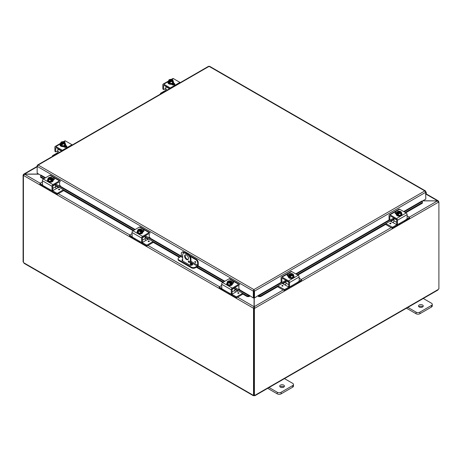<?xml version="1.0" encoding="UTF-8"?>
<svg xmlns="http://www.w3.org/2000/svg" width="462" height="462" viewBox="0 0 462 462"><rect width="100%" height="100%" fill="white"/><g stroke="black" fill="none" stroke-linecap="round" stroke-linejoin="round"><path stroke-width="0.69" d="M422.955 298.296L431.473 303.216A2.726 1.577 180 0 1 432.27 304.331A2.726 1.577 180 0 1 431.473 305.446L419.906 312.121A2.726 1.577 180 0 1 416.054 312.121L407.53 307.201M419.184 306.976A2.391 1.38 180 0 1 418.485 306A2.391 1.38 180 0 1 420.87 304.62A2.391 1.38 180 0 1 423.261 306A2.391 1.38 180 0 1 421.789 307.276A2.391 1.38 180 0 1 419.184 306.976M406.479 308.194L416.054 313.727A2.726 1.577 0 0 0 419.906 313.727L431.473 307.045A2.726 1.577 0 0 0 432.27 305.936L432.27 304.331M422.817 306.803A2.391 1.38 0 0 0 418.93 306.803M190.384 265.315L190.384 259.511L190.956 259.182A4.089 2.362 -120 0 0 188.063 254.175L186.134 253.06A4.089 2.362 -120 0 0 184.09 252.858L183.524 253.188A4.089 2.362 60 0 0 182.675 255.059L182.675 261.013M188.063 254.175L187.491 254.504A4.089 2.362 60 0 1 190.384 259.511M187.491 254.504L185.568 253.39L186.134 253.06M183.524 253.188A4.089 2.362 60 0 1 185.568 253.39M188.456 258.397A2.726 1.577 60 0 1 187.89 259.644A2.726 1.577 60 0 1 185.164 258.073A2.726 1.577 60 0 1 185.164 254.926A2.726 1.577 60 0 1 187.266 255.653A2.726 1.577 60 0 1 188.456 258.397M188.334 261.388A0.849 0.491 60 0 1 188.508 260.995A0.849 0.491 60 0 1 189.362 261.486A0.849 0.491 60 0 1 189.362 262.474A0.849 0.491 60 0 1 188.704 262.243A0.849 0.491 60 0 1 188.334 261.388M190.956 259.182L190.956 265.367M188.906 261.024A0.849 0.491 -120 0 0 188.906 261.059A0.849 0.491 -120 0 0 189.535 262.116M185.481 254.81A2.726 1.577 -120 0 0 185.736 257.744A2.726 1.577 -120 0 0 188.15 259.43M284.165 378.43L292.683 383.35A2.726 1.577 180 0 1 293.486 384.459A2.726 1.577 180 0 1 292.683 385.574L281.121 392.25A2.726 1.577 180 0 1 277.264 392.25L268.74 387.329M280.394 387.104A2.391 1.38 180 0 1 279.695 386.128A2.391 1.38 180 0 1 282.08 384.754A2.391 1.38 180 0 1 284.471 386.128A2.391 1.38 180 0 1 282.998 387.404A2.391 1.38 180 0 1 280.394 387.104M267.689 388.328L277.264 393.855A2.726 1.577 -0 0 0 281.121 393.855L292.683 387.179A2.726 1.577 -0 0 0 293.486 386.065L293.486 384.459M284.026 386.931A2.391 1.38 -0 0 0 280.139 386.931M422.678 200.878L437.479 200.878L422.851 200.779M254.048 297.713L254.048 306.681L253.476 308.229L23.47 175.433L24.521 174.07L23.574 174.301L23.47 174.676L24.041 175.006M254.048 307.9L253.476 308.229L254.048 307.9L254.048 306.681L237.595 297.182M38.693 174.07L24.521 174.07L37.162 166.776M437.959 201.715L438.53 201.386L438.219 200.82L437.479 200.779L425.918 194.104M40.171 183.206L24.521 174.168L38.866 174.168M409.297 217.146L437.479 200.878L438.53 202.142L254.787 308.229L254.215 306.681L254.215 297.811M283.2 289.951L254.215 306.681L254.215 307.9L254.787 308.229L253.846 308.114L254.215 307.9M438.392 201.634L438.9 201.929L438.53 202.142M438.9 201.929L438.9 288.894A0.762 0.439 -60 0 0 438.282 289.449L437.468 289.917M23.522 175.133L23.1 174.89L23.47 174.676M23.1 174.89L23.1 261.856L23.423 262.041M253.523 308.252L253.523 395.195L253.846 395.004M23.423 175.41L23.423 262.347A0.762 0.439 60 0 1 23.718 262.739L24.532 263.207M253.846 308.114L253.846 395.074L254.418 395.403A0.762 0.439 -60 0 1 254.995 395.212A0.762 0.439 -60 0 1 255.036 395.247L254.221 395.715A0.762 0.439 0 0 0 254.036 395.715L253.228 395.247A0.762 0.439 60 0 1 253.268 395.212A0.762 0.439 60 0 1 253.523 395.195M24.07 263.328L253.349 395.703L253.32 395.189M254.036 395.715L254.036 395.183M438.577 201.744L438.577 201.415M254.943 395.189L254.914 395.703L437.93 290.038M254.418 395.403L254.418 308.443M254.221 395.715L254.221 395.293M195.264 262.468A0.601 0.346 60 0 1 194.964 261.457A0.601 0.346 60 0 1 195.565 262.497A0.601 0.346 60 0 1 195.264 262.468M182.675 256.56L181.289 255.757L181.289 253.523A2.726 1.577 60 0 1 181.855 252.275A2.726 1.577 60 0 1 183.218 252.408L183.784 252.079A2.726 1.577 -120 0 0 182.421 251.946L181.855 252.275M181.289 255.757A0.681 0.393 -60 0 1 180.804 256.595L178.881 257.704A2.726 1.577 180 0 0 178.078 258.818L178.078 259.477A2.726 1.577 0 0 0 178.881 260.591L178.881 259.933A2.726 1.577 180 0 1 178.078 258.818M196.315 259.315L195.744 259.644A2.726 1.577 60 0 1 197.672 262.982L198.244 262.653A2.726 1.577 -120 0 0 196.315 259.315L189.403 255.324M184.8 252.668L183.784 252.079M198.244 262.653L198.244 264.992A1.363 0.785 -60 0 1 197.28 266.661L195.264 267.827L195.264 267.163L197.193 266.054A0.681 0.393 120 0 0 197.672 265.217L197.672 262.982M195.264 267.163A2.726 1.577 180 0 1 191.407 267.163L178.881 259.933M191.407 267.163L191.407 267.827A2.726 1.577 0 0 0 195.264 267.827M191.407 267.827L178.881 260.591M190.956 263.011L192.128 263.687A1.704 0.982 180 0 1 192.625 264.385A1.704 0.982 180 0 1 191.574 265.292A1.704 0.982 180 0 1 189.715 265.078L182.49 260.909A1.704 0.982 180 0 1 181.993 260.21A1.704 0.982 180 0 1 182.675 259.425M195.744 259.644L190.159 256.422M184.038 252.887L183.218 252.408M192.527 264.714A1.704 0.982 0 0 0 192.128 264.345L190.956 263.669M182.675 260.083A1.704 0.982 0 0 0 182.092 260.539M40.598 176.282L40.598 177.31L40.598 176.282M40.627 175.606L41.014 175.115L45.571 177.749M40.633 176.634L44.063 178.615M55.492 185.216L133.697 230.371M145.132 236.971L179.961 257.08M196.916 266.869L223.331 282.12M234.765 288.721L247.187 295.888L247.158 296.564L249.035 296.621L249.064 295.946L247.187 295.888M249.064 295.946L249.451 295.455L253.303 297.973L253.303 291.124L37.162 166.332L38.184 165.05L37.503 165.055L37.162 165.639L37.162 173.186L40.939 175.364M249.035 296.621L249.168 296.552A1.149 0.664 120 0 0 249.775 295.934M258.772 296.621L260.649 296.564L260.62 295.888L258.743 295.946L258.639 296.552A1.149 0.664 -120 0 1 258.033 295.934M258.743 295.946L258.356 295.455L281.404 282.149M260.62 295.888L286.03 281.219M297.233 274.751L393.976 218.901M405.18 212.428L422.36 202.512L422.389 203.188L422.36 201.484L422.36 202.512M422.36 201.484L421.973 201.022M40.598 177.31L43.463 178.961M55.492 185.909L58.495 187.647M62.838 190.153L133.096 230.711M145.132 237.659L148.135 239.397M152.472 241.903L179.366 257.426M190.956 264.12L192.348 264.922M196.321 267.215L222.73 282.467M234.765 289.414L237.768 291.147M242.111 293.653L247.158 296.564M260.649 296.564L278.459 286.284M282.796 283.778L286.03 281.912M297.834 275.098L386.405 223.96M390.748 221.454L393.976 219.589M405.78 212.774L422.389 203.188M421.973 200.987L403.673 211.556M253.875 290.794L253.933 297.644L254.504 297.973L254.504 291.124L253.904 289.593L253.297 290.927L253.875 290.794L253.875 297.644L253.303 297.973M254.504 297.973L258.356 295.455M425.606 191.643L425.831 199.058L422.054 201.241M249.451 295.455L239.16 289.518M425.831 191.516L425.485 190.927L209.552 66.262M253.933 290.794L254.504 291.124L425.831 192.204L424.803 190.922L209.084 66.378L38.184 165.05L253.904 289.593L424.803 190.922L425.791 191.337L425.485 191.464M208.477 66.574L209.696 66.574M253.297 290.927L253.904 289.593M425.831 192.238A1.363 0.785 -60 0 1 426.068 192.302A1.363 0.785 -60 0 1 425.831 194.213M425.831 193.439A0.681 0.393 120 0 0 425.831 193.012M165.846 89.189A2.726 1.577 60 0 1 165.644 88.658L165.598 88.537M165.846 88.479A1.091 0.629 120 0 0 165.512 88.583L163.866 89.536L163.063 89.074M162.832 88.935L162.832 84.754A1.363 0.785 60 0 1 163.115 84.13A1.363 0.785 60 0 1 163.796 84.194L170.305 87.953A1.363 0.785 60 0 1 170.622 88.196M164.114 85.308A0.681 0.393 -120 0 0 163.635 85.585L164.114 85.308L169.872 88.629M174.619 84.592A1.53 0.884 -0 0 0 174.399 84.43L173.054 83.651M180.261 82.634A1.363 0.785 -120 0 0 179.943 82.392L173.435 78.632A1.363 0.785 -120 0 0 172.753 78.563L171.321 79.395M173.562 83.016L174.399 83.501A1.53 0.884 180 0 1 174.85 84.13A1.53 0.884 180 0 1 173.903 84.944A1.53 0.884 180 0 1 172.234 84.754L171.396 84.269M163.635 89.403L163.635 85.585M173.071 80.388A2.893 0.612 98.8 0 0 172.765 80.838A2.893 0.612 98.8 0 0 172.459 81.705L172.459 83.189L173.071 81.872L173.071 80.388A2.893 1.669 60 0 0 172.522 79.891A3.517 2.033 120 0 0 172.493 79.88L170.155 81.404M172.199 80.053A1.634 0.947 180 0 1 172.424 80.532A1.634 0.947 180 0 1 171.604 81.352A1.634 0.947 180 0 1 169.958 81.347L169.664 81.52A3.517 2.033 120 0 0 169.635 81.56L169.635 82.432L169.057 82.097L169.057 81.225A3.517 2.033 -60 0 1 169.086 81.185L171.916 79.551A3.517 2.033 -60 0 1 171.945 79.556L171.945 80.371M169.635 81.768L169.057 82.097M169.664 81.52A2.044 1.178 -0 0 0 171.321 81.676A2.044 1.178 -0 0 0 172.765 80.838A2.044 1.178 -0 0 0 172.493 79.88M172.459 81.705A2.893 2.281 155.1 0 0 171.321 81.676A2.893 2.281 155.1 0 0 170.178 82.057A2.893 1.669 -120 0 0 169.635 81.56M169.057 81.225A2.893 1.669 -120 0 0 168.509 81.093A2.893 0.612 -81.2 0 1 168.815 80.226A2.044 1.178 -0 0 0 169.086 81.185M172.459 83.189L170.178 83.541L168.509 82.577L168.509 81.093M170.178 83.541L170.178 82.057M171.621 79.891A1.634 0.947 -0 0 0 169.161 80.619M172.418 80.619A1.634 0.947 -0 0 0 172.199 80.221M171.916 79.551A2.044 1.178 -0 0 0 170.801 79.354A2.044 1.178 -0 0 0 170.259 79.395A2.044 1.178 -0 0 0 168.815 80.226A2.893 0.612 -81.2 0 1 169.121 79.776A2.893 2.281 -24.9 0 1 170.259 79.395A2.893 2.281 -24.9 0 1 170.495 79.366A2.893 2.281 -24.9 0 1 170.542 79.36M169.381 81.012A1.634 0.947 180 0 1 169.156 80.532A1.634 0.947 180 0 1 169.981 79.712A1.634 0.947 180 0 1 171.621 79.718M171.581 79.447A2.893 1.669 60 0 1 171.708 79.476A2.893 1.669 60 0 1 171.945 79.556M173.071 81.254A2.836 1.634 180 0 1 173.625 82.224L173.625 82.669A2.836 1.634 180 0 1 172.794 83.83A2.836 1.634 180 0 1 169.704 84.182A2.836 1.634 180 0 1 167.954 82.669L167.954 82.224A2.836 1.634 180 0 1 168.509 81.254M173.625 82.224A2.836 1.634 180 0 1 172.794 83.379A2.836 1.634 180 0 1 169.704 83.737A2.836 1.634 180 0 1 167.954 82.224M171.974 84.159A1.53 0.884 180 0 1 171.552 84.361M172.759 84.95A2.726 1.577 -0 0 0 173.516 83.917M172.436 84.852A2.726 1.577 -0 0 0 173.469 83.893M160.539 94.017L160.539 93.295L164.882 90.783L165.512 91.147M160.539 93.561L160.938 93.792M165.927 86.354A0.681 0.393 120 0 0 165.846 86.7L169.531 88.825M167.44 90.038L165.846 89.114A1.363 0.785 -60 0 1 164.882 90.783M165.846 89.114L165.846 86.7M393.861 217.948L390.072 220.137L389.275 219.669M389.841 219.999L389.841 216.187L390.326 215.91A0.681 0.393 -120 0 0 389.841 216.187M399.353 223.591L399.965 223.943A2.726 1.577 60 0 1 399.561 224.393L403.904 221.887A2.726 1.577 -120 0 0 404.308 221.437L405.238 220.195L397.707 224.544L396.904 224.082M389.044 219.537L389.044 215.356A1.363 0.785 60 0 1 389.322 214.732A1.363 0.785 60 0 1 390.003 214.795L396.512 218.555A1.363 0.785 60 0 1 397.476 220.224L407.114 214.657L407.114 218.844L405.238 220.195M397.476 220.224L397.476 224.411M399.561 224.393A2.726 1.577 60 0 1 398.198 224.261M396.673 223.943L396.673 220.131A0.681 0.393 -120 0 0 396.194 219.294L390.326 215.91M396.864 213.109A1.53 0.884 0 0 0 395.328 213.519M407.114 214.657A1.363 0.785 -120 0 0 406.15 212.988L399.642 209.234A1.363 0.785 -120 0 0 398.96 209.165L389.322 214.732M396.321 214.131L395.547 213.687A1.53 0.884 180 0 1 395.102 213.057A1.53 0.884 180 0 1 397.118 212.22M398.001 213.611L397.424 213.946L397.424 213.069A3.517 2.033 -60 0 1 397.453 213.028L400.283 211.394A3.517 2.033 -60 0 1 400.317 211.4L400.317 212.214M401.438 212.231A2.893 0.612 98.8 0 0 401.132 212.687A2.893 0.612 98.8 0 0 400.825 213.548L400.825 215.038L401.438 213.721L401.438 212.231A2.893 1.669 60 0 0 400.895 211.735A3.517 2.033 120 0 0 400.866 211.729L400.566 211.902A1.634 0.947 180 0 1 400.791 212.381A1.634 0.947 180 0 1 399.971 213.201A1.634 0.947 180 0 1 398.325 213.196L398.03 213.363A3.517 2.033 120 0 0 398.001 213.404L398.001 214.281L397.424 213.946M400.566 211.902L398.521 213.248M397.424 213.069A2.893 1.669 -120 0 0 396.875 212.936A2.893 0.612 -81.2 0 1 397.181 212.075A2.044 1.178 0 0 0 397.453 213.028M399.953 211.29A2.893 1.669 60 0 1 400.075 211.319A2.893 1.669 60 0 1 400.317 211.4M400.283 211.394A2.044 1.178 0 0 0 399.168 211.198A2.044 1.178 0 0 0 398.631 211.238A2.893 2.281 -24.9 0 1 398.862 211.209A2.893 2.281 -24.9 0 1 398.908 211.209M398.03 213.363A2.044 1.178 0 0 0 399.688 213.519A2.044 1.178 0 0 0 401.132 212.687A2.044 1.178 0 0 0 400.866 211.729M400.785 212.462A1.634 0.947 0 0 0 400.566 212.07M399.988 211.735A1.634 0.947 0 0 0 397.528 212.462M397.747 212.861A1.634 0.947 180 0 1 397.522 212.381A1.634 0.947 180 0 1 398.348 211.561A1.634 0.947 180 0 1 399.988 211.567M398.631 211.238A2.044 1.178 0 0 0 397.181 212.075A2.893 0.612 -81.2 0 1 397.487 211.619A2.893 2.281 -24.9 0 1 398.631 211.238M400.825 213.548A2.893 2.281 155.1 0 0 399.688 213.519A2.893 2.281 155.1 0 0 398.544 213.9A2.893 1.669 -120 0 0 398.001 213.404M400.825 215.038L398.544 215.39L398.544 213.9M398.544 215.39L396.875 214.426L396.875 212.936M401.438 213.097A2.836 1.634 180 0 1 401.992 214.073L401.992 214.518A2.836 1.634 180 0 1 401.16 215.673A2.836 1.634 180 0 1 398.071 216.031A2.836 1.634 180 0 1 396.321 214.518L396.321 214.073A2.836 1.634 180 0 1 396.875 213.097M401.992 214.073A2.836 1.634 180 0 1 401.16 215.228A2.836 1.634 180 0 1 398.071 215.587A2.836 1.634 180 0 1 396.321 214.073M389.934 223.712A0.601 0.346 180 0 1 390.361 223.117A0.601 0.346 180 0 1 390.592 223.787A0.601 0.346 180 0 1 389.934 223.712M390.147 221.113L396.87 224.723A1.363 0.785 120 0 0 397.262 224.393M396.673 222.384L393.976 220.824A1.363 0.785 -60 0 1 393.012 222.493M393.976 220.824L393.976 218.405L396.656 219.952M394.051 218.058A0.681 0.393 120 0 0 393.976 218.405M392.059 227.229L392.059 228.153L392.521 228.153L392.521 227.229L385.805 223.614M392.059 228.153L385.603 224.428M392.521 227.229L396.87 224.723M407.114 215.887L409.407 217.209L409.407 218.139M409.407 218.405L405.301 220.778A2.726 1.577 -60 0 1 404.51 221.038M397.961 224.393A2.726 1.577 -60 0 1 396.627 225.785L392.521 228.153M407.114 218.803L409.407 217.481M57.9 151.513A2.726 1.577 60 0 1 57.692 150.982L57.652 150.86M57.9 150.803A1.091 0.629 120 0 0 57.565 150.907L55.919 151.859L55.117 151.392M54.886 151.259L54.886 147.078A1.363 0.785 60 0 1 55.169 146.454A1.363 0.785 60 0 1 55.85 146.518L62.358 150.277A1.363 0.785 60 0 1 62.676 150.52M56.168 147.632A0.681 0.393 -120 0 0 55.688 147.909L56.168 147.632L61.925 150.953M66.672 146.916A1.53 0.884 -0 0 0 66.453 146.749L65.107 145.975M72.309 144.958A1.363 0.785 -120 0 0 71.997 144.71L65.489 140.956A1.363 0.785 -120 0 0 64.807 140.887L63.369 141.713M65.61 145.339L66.453 145.825A1.53 0.884 180 0 1 66.898 146.448A1.53 0.884 180 0 1 65.956 147.268A1.53 0.884 180 0 1 64.282 147.078L63.444 146.593M55.688 151.727L55.688 147.909M65.125 142.712A2.893 0.612 98.8 0 0 64.819 143.162A2.893 0.612 98.8 0 0 64.513 144.023L64.513 145.513L65.125 144.196L65.125 142.712A2.893 1.669 60 0 0 64.576 142.209A3.517 2.033 120 0 0 64.547 142.204L62.208 143.728M64.253 142.377A1.634 0.947 180 0 1 64.478 142.856A1.634 0.947 180 0 1 63.652 143.676A1.634 0.947 180 0 1 62.012 143.67L61.717 143.838A3.517 2.033 120 0 0 61.683 143.884L61.683 144.756L61.105 144.421L61.105 143.549A3.517 2.033 -60 0 1 61.134 143.509L63.97 141.869A3.517 2.033 -60 0 1 63.999 141.88L63.999 142.689M61.683 144.092L61.105 144.421M61.717 143.838A2.044 1.178 -0 0 0 63.369 143.994A2.044 1.178 -0 0 0 64.819 143.162A2.044 1.178 -0 0 0 64.547 142.204M64.513 144.023A2.893 2.281 155.1 0 0 63.369 143.994A2.893 2.281 155.1 0 0 62.231 144.381A2.893 1.669 -120 0 0 61.683 143.884M61.105 143.549A2.893 1.669 -120 0 0 60.562 143.416A2.893 0.612 -81.2 0 1 60.869 142.55A2.044 1.178 -0 0 0 61.134 143.509M64.513 145.513L62.231 145.865L60.562 144.901L60.562 143.416M62.231 145.865L62.231 144.381M63.675 142.209A1.634 0.947 -0 0 0 61.215 142.943M64.472 142.943A1.634 0.947 -0 0 0 64.253 142.544M63.97 141.869A2.044 1.178 -0 0 0 62.855 141.678A2.044 1.178 -0 0 0 62.312 141.719A2.044 1.178 -0 0 0 60.869 142.55A2.893 0.612 -81.2 0 1 61.175 142.1A2.893 2.281 -24.9 0 1 62.312 141.719A2.893 2.281 -24.9 0 1 62.549 141.69A2.893 2.281 -24.9 0 1 62.589 141.684M61.434 143.335A1.634 0.947 180 0 1 61.209 142.856A1.634 0.947 180 0 1 62.029 142.036A1.634 0.947 180 0 1 63.675 142.042M63.635 141.77A2.893 1.669 60 0 1 63.756 141.794A2.893 1.669 60 0 1 63.999 141.88M65.125 143.572A2.836 1.634 180 0 1 65.679 144.548L65.679 144.993A2.836 1.634 180 0 1 64.847 146.148A2.836 1.634 180 0 1 61.758 146.506A2.836 1.634 180 0 1 60.008 144.993L60.008 144.548A2.836 1.634 180 0 1 60.562 143.572M65.679 144.548A2.836 1.634 180 0 1 64.847 145.703A2.836 1.634 180 0 1 61.758 146.061A2.836 1.634 180 0 1 60.008 144.548M64.027 146.483A1.53 0.884 180 0 1 63.606 146.685M64.813 147.274A2.726 1.577 -0 0 0 65.569 146.24M64.484 147.176A2.726 1.577 -0 0 0 65.517 146.211M52.593 156.341L52.593 155.619L56.936 153.107L57.565 153.471M52.593 155.885L52.986 156.116M57.975 148.677A0.681 0.393 120 0 0 57.9 149.024L61.585 151.149M59.494 152.356L57.9 151.438A1.363 0.785 -60 0 1 56.936 153.107M57.9 151.438L57.9 149.024M285.914 280.272L282.126 282.455L281.323 281.993M281.895 282.322L281.895 278.511L282.38 278.234A0.681 0.393 -120 0 0 281.895 278.511M291.406 285.914L292.019 286.267A2.726 1.577 60 0 1 291.614 286.717L295.951 284.211A2.726 1.577 -120 0 0 296.356 283.76L297.291 282.519L289.761 286.867L288.958 286.4M281.092 281.86L281.092 277.679A1.363 0.785 60 0 1 281.375 277.05A1.363 0.785 60 0 1 282.057 277.119L288.565 280.879A1.363 0.785 60 0 1 289.53 282.548L299.168 276.981L299.168 281.167L297.291 282.519M289.53 282.548L289.53 286.729M291.614 286.717A2.726 1.577 60 0 1 290.252 286.584M288.727 286.267L288.727 282.455A0.681 0.393 -120 0 0 288.248 281.618L282.38 278.234M288.917 275.433A1.53 0.884 0 0 0 287.381 275.843M299.168 276.981A1.363 0.785 -120 0 0 298.204 275.312L291.695 271.558A1.363 0.785 -120 0 0 291.014 271.489L281.375 277.05M288.375 276.455L287.601 276.005A1.53 0.884 180 0 1 287.15 275.381A1.53 0.884 180 0 1 289.172 274.543M290.055 275.935L289.478 276.27L289.478 275.392A3.517 2.033 -60 0 1 289.507 275.352L292.336 273.718A3.517 2.033 -60 0 1 292.365 273.723L292.365 274.538M293.491 274.555A2.893 0.612 98.8 0 0 293.185 275.011A2.893 0.612 98.8 0 0 292.879 275.872L292.879 277.356L293.491 276.039L293.491 274.555A2.893 1.669 60 0 0 292.943 274.058A3.517 2.033 120 0 0 292.914 274.053L292.619 274.226A1.634 0.947 180 0 1 292.844 274.705A1.634 0.947 180 0 1 292.019 275.525A1.634 0.947 180 0 1 290.379 275.514L290.084 275.687A3.517 2.033 120 0 0 290.055 275.727L290.055 276.605L289.478 276.27M292.619 274.226L290.575 275.571M289.478 275.392A2.893 1.669 -120 0 0 288.929 275.26A2.893 0.612 -81.2 0 1 289.235 274.399A2.044 1.178 0 0 0 289.507 275.352M292.001 273.614A2.893 1.669 60 0 1 292.128 273.643A2.893 1.669 60 0 1 292.365 273.723M292.336 273.718A2.044 1.178 0 0 0 291.222 273.521A2.044 1.178 0 0 0 290.679 273.562A2.893 2.281 -24.9 0 1 290.916 273.533A2.893 2.281 -24.9 0 1 290.962 273.533M290.084 275.687A2.044 1.178 0 0 0 291.741 275.843A2.044 1.178 0 0 0 293.185 275.011A2.044 1.178 0 0 0 292.914 274.053M292.839 274.786A1.634 0.947 0 0 0 292.619 274.393M292.042 274.058A1.634 0.947 0 0 0 289.582 274.786M289.801 275.185A1.634 0.947 180 0 1 289.576 274.705A1.634 0.947 180 0 1 290.396 273.885A1.634 0.947 180 0 1 292.042 273.891M290.679 273.562A2.044 1.178 0 0 0 289.235 274.399A2.893 0.612 -81.2 0 1 289.541 273.943A2.893 2.281 -24.9 0 1 290.679 273.562M292.879 275.872A2.893 2.281 155.1 0 0 291.741 275.843A2.893 2.281 155.1 0 0 290.598 276.224A2.893 1.669 -120 0 0 290.055 275.727M292.879 277.356L290.598 277.714L290.598 276.224M290.598 277.714L288.929 276.75L288.929 275.26M293.491 275.421A2.836 1.634 180 0 1 294.046 276.397L294.046 276.842A2.836 1.634 180 0 1 293.214 277.997A2.836 1.634 180 0 1 290.124 278.349A2.836 1.634 180 0 1 288.375 276.842L288.375 276.397A2.836 1.634 180 0 1 288.929 275.421M294.046 276.397A2.836 1.634 180 0 1 293.214 277.552A2.836 1.634 180 0 1 290.124 277.905A2.836 1.634 180 0 1 288.375 276.397M281.987 286.03A0.601 0.346 180 0 1 283.01 285.787A0.601 0.346 180 0 1 281.987 286.03M282.195 283.431L288.917 287.041A1.363 0.785 120 0 0 289.316 286.717M288.727 284.707L286.03 283.148A1.363 0.785 -60 0 1 285.066 284.817M286.03 283.148L286.03 280.729L288.704 282.276M286.105 280.382A0.681 0.393 120 0 0 286.03 280.729M284.113 289.553L284.113 290.477L284.575 290.477L284.575 289.553L277.858 285.938M284.113 290.477L277.656 286.752M284.575 289.553L288.917 287.041M299.168 278.211L301.461 279.533L301.461 280.463M301.461 280.729L297.355 283.096A2.726 1.577 -60 0 1 296.564 283.362M290.015 286.717A2.726 1.577 -60 0 1 288.681 288.109L284.575 290.477M299.168 281.127L301.461 279.805M59.627 182.242A0.681 0.393 120 0 0 59.148 181.964L59.627 182.242L59.558 186.209L55.607 184.003M51.27 190.315A2.726 1.577 -60 0 1 49.908 190.448A2.726 1.577 -60 0 1 49.503 189.998L50.115 189.645L42.585 185.302L42.354 180.717L51.992 186.278A1.363 0.785 -60 0 1 52.957 184.609L59.465 180.856A1.363 0.785 -60 0 1 60.147 180.786A1.363 0.785 -60 0 1 60.43 181.41M52.564 190.136L51.761 190.598L50.115 189.645L49.503 189.998L50.115 189.645M51.992 190.465L51.992 186.278M44.231 186.25L45.166 187.491A2.726 1.577 120 0 0 45.571 187.942L49.908 190.448M59.148 181.964L53.274 185.354A0.681 0.393 120 0 0 52.795 186.186L52.795 190.003M54.141 179.579A1.53 0.884 -0 0 0 52.604 179.164M60.147 180.786L50.508 175.219A1.363 0.785 120 0 0 49.827 175.289L43.318 179.048A1.363 0.785 120 0 0 42.354 180.717M52.35 178.274A1.53 0.884 180 0 1 54.372 179.117A1.53 0.884 180 0 1 53.921 179.741L53.147 180.186M49.157 178.268L49.157 177.46A3.517 2.033 60 0 1 49.186 177.448L52.015 179.089A3.517 2.033 60 0 1 52.05 179.129L52.05 180.001L51.467 179.672M48.608 177.783A3.517 2.033 -120 0 0 48.579 177.789A2.893 1.669 -60 0 0 48.031 178.292A2.893 0.612 -98.8 0 1 48.337 178.742A2.044 1.178 -0 0 0 49.781 179.574A2.044 1.178 -0 0 0 51.438 179.423L51.143 179.25A1.634 0.947 180 0 1 49.503 179.256A1.634 0.947 180 0 1 48.677 178.436A1.634 0.947 180 0 1 48.903 177.957L48.608 177.783A2.044 1.178 -0 0 0 48.337 178.742A2.893 0.612 -98.8 0 1 48.643 179.608A2.893 2.281 -155.1 0 1 49.781 179.574A2.893 2.281 -155.1 0 1 50.924 179.961A2.893 1.669 120 0 1 51.467 179.464A3.517 2.033 -120 0 0 51.438 179.423M50.947 179.308L48.903 177.957M52.05 180.001L51.467 180.336L51.467 179.464M50.56 177.264A2.893 2.281 24.9 0 1 50.606 177.269A2.893 2.281 24.9 0 1 50.843 177.298A2.044 1.178 -0 0 0 50.3 177.258A2.044 1.178 -0 0 0 49.186 177.448M49.157 177.46A2.893 1.669 -60 0 1 49.394 177.373A2.893 1.669 -60 0 1 49.521 177.35M52.015 179.089A2.044 1.178 -0 0 0 52.287 178.13A2.893 0.612 81.2 0 1 52.593 178.996A2.893 1.669 120 0 0 52.05 179.129M52.593 178.996L52.593 180.48L50.924 181.445L50.924 179.961M48.903 178.124A1.634 0.947 -0 0 0 48.683 178.523M51.94 178.523A1.634 0.947 -0 0 0 49.48 177.789M49.48 177.622A1.634 0.947 180 0 1 51.126 177.616A1.634 0.947 180 0 1 51.946 178.436A1.634 0.947 180 0 1 51.721 178.915M52.287 178.13A2.044 1.178 -0 0 0 50.843 177.298A2.893 2.281 24.9 0 1 51.981 177.679A2.893 0.612 81.2 0 1 52.287 178.13M50.924 181.445L48.643 181.092L48.643 179.608M48.643 181.092L48.031 179.776L48.031 178.292M52.593 179.158A2.836 1.634 180 0 1 53.147 180.128L53.147 180.573A2.836 1.634 180 0 1 51.398 182.086A2.836 1.634 180 0 1 48.308 181.728A2.836 1.634 180 0 1 47.476 180.573L47.476 180.128A2.836 1.634 180 0 1 48.031 179.158M53.147 180.128A2.836 1.634 180 0 1 51.398 181.641A2.836 1.634 180 0 1 48.308 181.283A2.836 1.634 180 0 1 47.476 180.128M58.686 189.276A0.601 0.346 180 0 1 59.708 189.518A0.601 0.346 180 0 1 58.686 189.276M52.206 190.454A1.363 0.785 -120 0 0 52.604 190.777L56.456 188.548A1.363 0.785 60 0 1 55.492 186.879L55.492 184.465A0.681 0.393 -120 0 0 55.417 184.119M56.462 188.554L59.096 187.301M40.061 184.194L40.061 183.27L42.354 181.941M40.061 183.535L42.354 184.858M57.409 194.213L57.409 193.283L56.947 193.283L56.947 194.213L57.409 194.213L63.641 190.615M57.409 193.283L63.438 189.807M56.947 194.213L52.841 191.84A2.726 1.577 60 0 1 51.507 190.454M44.958 187.093A2.726 1.577 60 0 1 44.167 186.833L40.061 184.459M52.604 190.777L56.947 193.283M149.261 233.991A0.681 0.393 120 0 0 148.781 233.714L149.261 233.991L149.197 237.959L145.247 235.753M140.91 242.065A2.726 1.577 -60 0 1 139.547 242.203A2.726 1.577 -60 0 1 139.143 241.753L139.749 241.401L132.224 237.052L131.993 232.467L141.626 238.028A1.363 0.785 -60 0 1 142.591 236.359L149.099 232.605A1.363 0.785 -60 0 1 149.78 232.536A1.363 0.785 -60 0 1 150.063 233.16M142.198 241.886L141.395 242.348L139.749 241.401L139.143 241.753L139.749 241.401M141.626 242.215L141.626 238.028M133.87 237.999L134.8 239.247A2.726 1.577 120 0 0 135.204 239.697L139.547 242.203M148.781 233.714L142.914 237.104A0.681 0.393 120 0 0 142.429 237.936L142.429 241.753M143.78 231.329A1.53 0.884 -0 0 0 142.244 230.919A2.836 1.634 180 0 1 142.781 231.878A2.836 1.634 180 0 1 141.031 233.391A2.836 1.634 180 0 1 137.942 233.033A2.836 1.634 180 0 1 137.11 231.878A2.836 1.634 180 0 1 137.67 230.908M149.78 232.536L140.142 226.969A1.363 0.785 120 0 0 139.46 227.038L132.952 230.798A1.363 0.785 120 0 0 131.993 232.467M141.984 230.024A1.53 0.884 180 0 1 144.005 230.867A1.53 0.884 180 0 1 143.555 231.491L142.781 231.936M138.791 230.024L138.791 229.21A3.517 2.033 60 0 1 138.819 229.204L141.655 230.838A3.517 2.033 60 0 1 141.684 230.879L141.684 231.751L141.106 231.422M138.242 229.533A3.517 2.033 -120 0 0 138.213 229.545A2.893 1.669 -60 0 0 137.67 230.041A2.893 0.612 -98.8 0 1 137.971 230.492A2.044 1.178 -0 0 0 139.42 231.329A2.044 1.178 -0 0 0 141.077 231.173L140.777 231A1.634 0.947 180 0 1 139.137 231.006A1.634 0.947 180 0 1 138.311 230.186A1.634 0.947 180 0 1 138.536 229.706L138.242 229.533A2.044 1.178 -0 0 0 137.971 230.492A2.893 0.612 -98.8 0 1 138.277 231.358A2.893 2.281 -155.1 0 1 139.42 231.329A2.893 2.281 -155.1 0 1 140.558 231.71A2.893 1.669 120 0 1 141.106 231.214A3.517 2.033 -120 0 0 141.077 231.173M140.581 231.058L138.536 229.706M141.684 231.751L141.106 232.086L141.106 231.214M140.2 229.013A2.893 2.281 24.9 0 1 140.246 229.019A2.893 2.281 24.9 0 1 140.477 229.048A2.044 1.178 -0 0 0 139.934 229.008A2.044 1.178 -0 0 0 138.819 229.204M138.791 229.21A2.893 1.669 -60 0 1 139.033 229.129A2.893 1.669 -60 0 1 139.154 229.1M141.655 230.838A2.044 1.178 -0 0 0 141.921 229.88A2.893 0.612 81.2 0 1 142.227 230.746A2.893 1.669 120 0 0 141.684 230.879M142.227 230.746L142.227 232.23L140.558 233.195L140.558 231.71M138.536 229.874A1.634 0.947 -0 0 0 138.317 230.272M141.574 230.272A1.634 0.947 -0 0 0 139.12 229.545M139.12 229.371A1.634 0.947 180 0 1 140.76 229.366A1.634 0.947 180 0 1 141.586 230.186A1.634 0.947 180 0 1 141.355 230.665M141.921 229.88A2.044 1.178 -0 0 0 140.477 229.048A2.893 2.281 24.9 0 1 141.615 229.429A2.893 0.612 81.2 0 1 141.921 229.88M140.558 233.195L138.277 232.842L138.277 231.358M138.277 232.842L137.67 231.526L137.67 230.041M142.781 231.878L142.781 232.322A2.836 1.634 180 0 1 141.031 233.836A2.836 1.634 180 0 1 137.942 233.483A2.836 1.634 180 0 1 137.11 232.322L137.11 231.878M148.319 241.025A0.601 0.346 180 0 1 149.347 241.274A0.601 0.346 180 0 1 148.146 241.274A0.601 0.346 180 0 1 148.319 241.025M141.846 242.203A1.363 0.785 -120 0 0 142.238 242.527L146.096 240.304A1.363 0.785 60 0 1 145.132 238.629L145.132 236.215A0.681 0.393 -120 0 0 145.051 235.868M146.096 240.304L148.729 239.05M129.695 235.943L129.695 235.019L131.993 233.697M129.695 235.285L131.993 236.608M147.043 245.963L147.043 245.033L146.581 245.033L146.581 245.963L147.043 245.963L153.274 242.365M147.043 245.033L153.072 241.557M146.581 245.963L142.475 243.59A2.726 1.577 60 0 1 141.141 242.203M134.592 238.842A2.726 1.577 60 0 1 133.801 238.583L129.695 236.209M142.238 242.527L146.581 245.033M238.9 285.741A0.681 0.393 120 0 0 238.415 285.464L238.9 285.741L238.831 289.709L234.881 287.508M230.544 293.815A2.726 1.577 -60 0 1 229.181 293.953A2.726 1.577 -60 0 1 228.777 293.503L229.389 293.151L221.858 288.802L221.627 284.217L231.266 289.778A1.363 0.785 -60 0 1 232.23 288.109L238.738 284.355A1.363 0.785 -60 0 1 239.42 284.286A1.363 0.785 -60 0 1 239.697 284.91M231.837 293.636L231.035 294.098L229.389 293.151L228.777 293.503L229.389 293.151M231.266 293.965L231.266 289.778M223.504 289.749L224.434 290.996A2.726 1.577 120 0 0 224.838 291.447L229.181 293.953M238.415 285.464L232.548 288.854A0.681 0.393 120 0 0 232.068 289.686L232.068 293.503M233.414 283.079A1.53 0.884 -0 0 0 231.878 282.669A2.836 1.634 180 0 1 232.421 283.628A2.836 1.634 180 0 1 230.671 285.141A2.836 1.634 180 0 1 227.581 284.788A2.836 1.634 180 0 1 226.75 283.628A2.836 1.634 180 0 1 227.304 282.657M239.42 284.286L229.781 278.725A1.363 0.785 120 0 0 229.1 278.788L222.592 282.548A1.363 0.785 120 0 0 221.627 284.217M231.624 281.78A1.53 0.884 180 0 1 233.639 282.617A1.53 0.884 180 0 1 233.195 283.241L232.421 283.685M228.424 281.774L228.424 280.96A3.517 2.033 60 0 1 228.453 280.954L231.289 282.588A3.517 2.033 60 0 1 231.318 282.628L231.318 283.506L230.74 283.171M227.876 281.289A3.517 2.033 -120 0 0 227.847 281.294A2.893 1.669 -60 0 0 227.304 281.791A2.893 0.612 -98.8 0 1 227.61 282.242A2.044 1.178 -0 0 0 229.054 283.079A2.044 1.178 -0 0 0 230.711 282.923L230.417 282.75A1.634 0.947 180 0 1 228.771 282.756A1.634 0.947 180 0 1 227.945 281.935A1.634 0.947 180 0 1 228.176 281.456L227.876 281.289A2.044 1.178 -0 0 0 227.61 282.242A2.893 0.612 -98.8 0 1 227.916 283.108A2.893 2.281 -155.1 0 1 229.054 283.079A2.893 2.281 -155.1 0 1 230.192 283.46A2.893 1.669 120 0 1 230.74 282.963A3.517 2.033 -120 0 0 230.711 282.923M230.22 282.808L228.176 281.456M231.318 283.506L230.74 283.835L230.74 282.963M229.833 280.763A2.893 2.281 24.9 0 1 229.88 280.769A2.893 2.281 24.9 0 1 230.111 280.798A2.044 1.178 -0 0 0 229.574 280.757A2.044 1.178 -0 0 0 228.453 280.954M228.424 280.96A2.893 1.669 -60 0 1 228.667 280.879A2.893 1.669 -60 0 1 228.788 280.85M231.289 282.588A2.044 1.178 -0 0 0 231.56 281.629A2.893 0.612 81.2 0 1 231.866 282.496A2.893 1.669 120 0 0 231.318 282.628M231.866 282.496L231.866 283.98L230.192 284.944L230.192 283.46M228.176 281.624A1.634 0.947 -0 0 0 227.957 282.022M231.214 282.022A1.634 0.947 -0 0 0 228.754 281.294M228.754 281.121A1.634 0.947 180 0 1 230.394 281.115A1.634 0.947 180 0 1 231.219 281.935A1.634 0.947 180 0 1 230.994 282.415M231.56 281.629A2.044 1.178 -0 0 0 230.111 280.798A2.893 2.281 24.9 0 1 231.254 281.179A2.893 0.612 81.2 0 1 231.56 281.629M230.192 284.944L227.916 284.592L227.916 283.108M227.916 284.592L227.304 283.275L227.304 281.791M232.421 283.628L232.421 284.072A2.836 1.634 180 0 1 230.671 285.585A2.836 1.634 180 0 1 227.581 285.233A2.836 1.634 180 0 1 226.75 284.072L226.75 283.628M237.959 292.775A0.601 0.346 180 0 1 238.981 293.024A0.601 0.346 180 0 1 237.78 293.024A0.601 0.346 180 0 1 237.959 292.775M231.479 293.953A1.363 0.785 -120 0 0 231.872 294.277L235.73 292.053A1.363 0.785 60 0 1 234.765 290.384L234.765 287.965A0.681 0.393 -120 0 0 234.684 287.618M235.73 292.053L238.369 290.8M219.335 287.693L219.335 286.769L221.627 285.447M219.335 287.035L221.627 288.363M236.683 297.713L236.683 296.783L236.221 296.783L236.221 297.713L236.683 297.713L242.908 294.115M236.683 296.783L242.706 293.306M236.221 297.713L232.115 295.339A2.726 1.577 60 0 1 230.781 293.953M224.232 290.592A2.726 1.577 60 0 1 223.441 290.332L219.335 287.965M231.872 294.277L236.221 296.783M431.473 305.446L431.473 307.045M419.906 313.727L419.906 312.121M416.054 312.121L416.054 313.727M292.683 385.574L292.683 387.179M281.121 393.855L281.121 392.25M277.264 392.25L277.264 393.855M58.322 193.682L129.81 234.956M147.961 245.432L219.444 286.706M301.351 279.47L391.147 227.627M23.718 262.739L253.228 395.247M255.036 395.247L438.282 289.449M195.68 262.121L195.351 261.55M194.97 261.457A0.601 0.346 -120 0 0 195.57 262.497M180.804 256.595L182.675 257.669M188.929 261.284L189.397 261.55M190.956 262.451L197.193 266.054M197.672 265.217L190.956 261.342M187.566 259.384L186.631 258.841M192.128 263.687L192.128 264.345M249.168 296.552L249.197 295.882L234.788 287.56M224.347 281.531L197.788 266.199M180.954 256.479L145.149 235.811M134.713 229.781L55.515 184.061M45.074 178.032L40.76 175.543M281.895 282.438L258.61 295.882L258.639 296.552M422.228 201.415L404.169 211.844M389.847 220.114L296.217 274.168M59.893 186.013L135.204 229.498M149.526 237.763L181.225 256.063M198.048 265.777L224.838 281.248M295.726 273.879L389.351 219.825M163.796 84.194L168.099 81.716M171.881 79.528L173.435 78.632M179.943 82.392L170.305 87.953M174.399 83.501L174.399 84.43M173.799 84.39L173.729 84.979M173.527 85.002L173.724 84.43M406.15 212.988L396.512 218.555M390.003 214.795L399.642 209.234M390.032 223.752L390.69 223.752M390.962 223.475A0.601 0.346 -0 0 0 389.761 223.475M55.85 146.518L60.147 144.04M63.935 141.851L65.489 140.956M71.997 144.71L62.358 150.277M66.453 145.825L66.453 146.749M65.771 147.297L65.847 146.714M65.581 147.326L65.771 146.754M298.204 275.312L288.565 280.879M282.057 277.119L291.695 271.558M282.086 286.076L282.744 286.076M283.01 285.799A0.601 0.346 -0 0 0 281.814 285.799M60.43 185.597L59.627 186.059M52.957 184.609L43.318 179.048M49.827 175.289L59.465 180.856M58.784 189.813L59.442 189.813M59.708 189.53A0.601 0.346 -0 0 0 58.512 189.53M52.818 186.007L55.492 184.465M55.492 186.879L52.795 188.438M150.063 237.347L149.261 237.809M142.591 236.359L132.952 230.798M139.46 227.038L149.099 232.605M148.417 241.562L149.076 241.562M149.347 241.28A0.601 0.346 -0 0 0 148.146 241.28M142.452 237.757L145.132 236.215M145.132 238.629L142.429 240.188M239.697 289.096L238.9 289.558M232.23 288.109L222.592 282.548M229.1 278.788L238.738 284.355M238.051 293.312L238.71 293.312M238.981 293.029A0.601 0.346 -0 0 0 237.78 293.029M232.086 289.512L234.765 287.965M234.765 290.384L232.068 291.938M426.097 193.821L438.219 200.82M23.781 174.11L37.162 166.384M208.622 66.262L37.503 165.055M163.704 89.553L162.901 89.085M163.115 84.13L168.538 81M171.708 79.476A3.54 3.54 0 0 0 170.495 79.366M173.481 84.13L172.863 84.973M173.319 85.014L173.804 84.084M173.764 84.552L173.556 85.002M160.441 93.428L160.441 94.075M389.911 220.149L389.108 219.687M397.545 224.555L396.743 224.093M400.075 211.319A3.54 3.54 0 0 0 398.862 211.209M409.505 217.348L409.505 218.272M55.752 151.871L54.955 151.409M55.169 146.454L60.586 143.324M63.756 141.794A3.54 3.54 0 0 0 62.549 141.69M65.847 147.291L65.847 146.985M65.535 146.437L64.917 147.297M65.367 147.338L65.852 146.408M65.818 146.876L65.604 147.326M52.495 155.752L52.495 156.399M281.964 282.473L281.162 282.011M289.599 286.879L288.796 286.417M292.128 273.643A3.54 3.54 0 0 0 290.916 273.533M301.559 279.672L301.559 280.596M60.36 185.741L59.558 186.209M52.726 190.153L51.923 190.615M50.606 177.269A3.54 3.54 0 0 0 49.394 177.373M39.963 184.326L39.963 183.402M149.994 237.497L149.197 237.959M142.365 241.903L141.563 242.365M140.246 229.019A3.54 3.54 0 0 0 139.033 229.129M129.603 236.076L129.603 235.152M239.634 289.247L238.831 289.709M231.999 293.653L231.196 294.115M229.88 280.769A3.54 3.54 0 0 0 228.667 280.879M219.236 287.826L219.236 286.902"/></g></svg>
